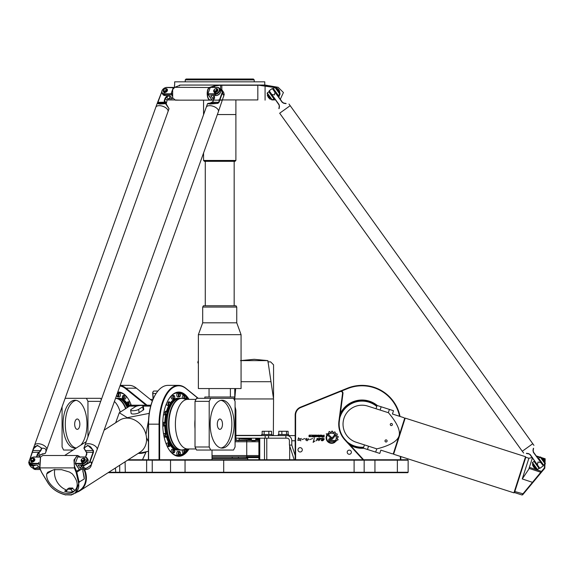 <?xml version="1.0" encoding="UTF-8"?>
<svg xmlns="http://www.w3.org/2000/svg" width="574" height="574" viewBox="0 0 574 574"><rect width="100%" height="100%" fill="white"/><g stroke="black" fill="none" stroke-linecap="round" stroke-linejoin="round"><path stroke-width="0.86" d="M146.083 451.86L142.467 459.745M153.186 391.64A1.722 0.861 90 0 0 153.064 391.784A1.722 0.861 90 0 0 152.706 393.412L153.079 399.138M330.143 440.466L334.843 440.466L335.905 441.442L330.15 441.463A1.5 1.5 0 0 1 328.644 439.964A1.5 1.5 0 0 1 330.143 438.464L331.212 438.464A0.926 0.926 0 0 0 331.923 438.134L334.455 435.07A3.544 3.544 0 0 1 335.058 435.903L332.583 438.866A1.65 1.65 0 0 1 331.313 439.462L330.143 439.462A0.502 0.502 0 0 0 329.641 439.964A0.502 0.502 0 0 0 330.143 440.466M330.717 438.041L326.219 433.872L327.689 433.872L331.392 437.309A0.495 0.495 0 0 1 331.42 438.012A0.495 0.495 0 0 1 330.717 438.041M315.076 440.932L313.117 442.36L314.358 438.156L313.117 442.36M312.665 438.536L309.637 439.648M307.334 440.703C306.43 440.71 305.863 440.251 305.648 439.325C306.595 438.012 306.76 438.098 306.143 439.576C307.872 439.045 310.125 437.819 307.334 440.703M322.48 436.692L323.693 436.692L323.693 436.104L322.495 436.104L322.48 436.692M324.123 437.058L322.337 437.058A0.481 0.481 0 0 1 321.856 436.577L321.856 436.247A0.438 0.438 0 0 1 322.294 435.81L322.028 435.128L322.846 435.788L323.693 435.788L323.693 435.128L324.123 435.128L324.123 437.058M320.328 436.312L321.218 435.731L320.328 435.479L320.328 436.312M321.11 435.128A0.509 0.509 0 0 1 321.619 435.637L321.619 436.154A0.509 0.509 0 0 1 321.11 436.663L320.163 436.663A0.509 0.509 0 0 1 319.653 436.154L319.653 435.637A0.509 0.509 0 0 1 320.163 435.128L321.11 435.128M310.742 435.128L309.343 435.573L310.455 435.774L310.462 436.663L308.956 436.663L310.34 436.262L308.927 435.745L309.235 435.128L310.742 435.128M314.294 437.094L313.813 436.312L314.294 436.312L314.294 435.128L314.724 435.128L314.724 437.094L314.294 437.094M313.174 437.094L313.619 436.764L313.174 437.094M313.619 435.128L313.619 436.663L313.174 436.663L313.174 435.128L313.619 435.128M312.356 435.128A0.502 0.502 0 0 1 312.859 435.63L312.859 436.147A0.517 0.517 0 0 1 312.349 436.663L311.029 436.663L312.443 436.075L312.22 435.494L311.029 435.128L312.356 435.128M315.714 436.312L316.604 435.731L315.714 435.479L315.714 436.312M316.504 436.663L315.549 436.663A0.509 0.509 0 0 1 315.04 436.154L315.04 435.637A0.509 0.509 0 0 1 315.549 435.128L316.504 435.128A0.509 0.509 0 0 1 317.006 435.637L317.006 436.154A0.509 0.509 0 0 1 316.504 436.663M317.974 436.297L318.922 436.297L318.922 435.731L318.003 435.479L317.974 436.297M319.338 437.166L317.853 436.663A0.509 0.509 0 0 1 317.343 436.147L317.343 435.637A0.509 0.509 0 0 1 317.853 435.128L318.821 435.128A0.524 0.524 0 0 1 319.338 435.652L319.338 437.166M301.271 438.421L299.484 440.15M298.487 437.783C299.197 438.945 300.13 439.196 301.278 438.55C299.721 439.11 299.563 439.878 300.812 440.854C299.944 440.129 298.975 439.993 297.892 440.437L298.487 437.783M321.218 440.401C323.413 440.007 323.93 439.497 322.76 438.866C320.866 441.047 322.028 439.153 320.916 438.407C322.057 438.106 323.184 438.271 324.274 438.909C323.384 440.696 322.366 441.198 321.218 440.401M304.844 438.536L301.816 439.648M316.317 440.81L317.221 438.651M318.226 438.766L320.4 438.299M318.943 440.495L318.699 440.674C317.946 440.143 321.332 437.761 318.326 439.146C316.468 440.854 316.052 440.925 317.085 439.361C316.748 437.417 317.551 439.189 319.151 438.364C320.866 438.493 320.715 439.261 318.699 440.674M326.728 435.271L327.123 435.644A5.008 5.008 0 0 0 334.154 442.138L335.072 442.138A5.532 5.532 0 0 1 326.728 435.271M335.051 433.392A5.575 5.575 0 0 1 335.754 434.044L336.859 433.722A6.63 6.63 0 0 1 337.34 434.418L336.622 435.3A5.575 5.575 0 0 1 336.974 436.19L338.115 436.391A6.63 6.63 0 0 1 338.244 437.187L337.218 437.682A5.575 5.575 0 0 1 337.153 438.665L338.086 439.361A6.63 6.63 0 0 1 337.871 440.086L336.73 440.093A5.575 5.575 0 0 1 336.278 440.904L335.56 440.244A4.614 4.614 0 0 0 328.916 434.08L328.206 433.406A5.575 5.575 0 0 1 328.952 432.918L328.895 431.77A6.63 6.63 0 0 1 329.648 431.483L330.373 432.373A5.575 5.575 0 0 1 331.313 432.236L331.758 431.174A6.63 6.63 0 0 1 332.611 431.246L332.827 432.358A5.575 5.575 0 0 1 333.759 432.645L334.585 431.863A6.63 6.63 0 0 1 335.316 432.294L335.051 433.392M295.61 459.745L295.61 415.131A8.194 8.194 0 0 1 300.733 407.533L340.188 391.59A1.722 1.722 0 0 1 342.549 393.412L338.918 421.151A23.283 23.283 0 0 0 344.838 439.906L363.026 459.745M212.021 455.562L258.896 455.562M278.275 435.601L278.275 434.518L288.629 434.518L288.629 435.601L235.892 435.601M291.786 445.087L289.418 445.087L289.418 440.775A2.59 2.368 -90 0 0 287.05 438.184L285.874 438.184L285.874 435.601L287.05 435.601A5.173 4.728 90 0 1 291.786 440.775L291.786 445.087L295.172 455.469M295.172 435.601L287.05 435.601M285.874 438.184L268.575 438.184L268.575 435.601M265.166 435.601L265.166 438.184L268.575 438.184M265.166 438.184L235.892 438.184M212.021 458.454L247.746 458.454L247.315 458.023L212.021 458.023M252.008 440.775L255.315 440.775L252.008 440.775M246.289 457.069L246.827 457.607L258.896 457.607M239.502 456.811L258.896 457.069M246.777 456.639L258.896 456.639M251.434 440.043L239.502 440.043L239.502 440.473L251.455 440.473M255.724 440.473L258.896 440.473M258.896 440.043L255.746 440.043M289.418 445.087L294.211 459.745M264.14 434.518L264.14 431.289L262.146 431.289L262.146 434.518M271.567 434.518L271.567 431.289L264.14 431.289M268.847 434.518L268.847 431.289M286.512 434.518L286.512 431.289L278.799 431.289L278.799 434.518M281.863 434.518L281.863 431.289M288.105 434.518L288.105 431.289L286.512 431.289M272.033 435.601L272.033 434.518L261.679 434.518L261.679 435.601M258.896 438.184L258.896 459.745M259.771 459.745L259.771 438.184M264.506 438.184L264.506 459.745M266.781 459.745L266.781 438.184M289.662 445.84L289.662 459.745M238.418 456.811L238.418 458.023M407.712 459.745L408.143 460.176L407.712 459.745L128.275 459.745M300.137 447.67A2.152 2.152 0 0 1 302.003 450.906A2.152 2.152 0 0 1 298.265 450.906A2.152 2.152 0 0 1 300.137 447.67M349.286 450.131A2.066 2.066 0 0 1 351.08 453.238A2.066 2.066 0 0 1 347.492 453.238A2.066 2.066 0 0 1 349.286 450.131M145.315 452.204A2.066 1.033 90 0 0 145.452 453.23M120.368 395.07A1.83 0.918 90 0 1 119.449 396.899L117.957 396.899A1.83 0.918 -90 0 0 118.875 395.07A1.83 0.918 -90 0 0 117.957 393.233L119.449 393.233A1.83 0.918 90 0 1 120.368 395.07M125.864 397.983A1.83 0.918 90 0 1 125.017 399.117L123.525 399.117A1.83 0.918 -90 0 0 124.371 397.983A1.83 0.918 -90 0 0 123.525 395.45L125.017 395.45A1.83 0.918 90 0 1 125.864 397.983M127.471 404.993A1.83 0.918 -90 0 0 128.059 405.423L129.738 405.423A1.83 0.918 90 0 0 130.657 403.579A1.83 0.918 90 0 1 130.391 404.892A1.83 0.918 90 0 1 129.738 405.423L128.246 405.423A1.83 0.918 -90 0 0 128.892 404.892A1.83 0.918 -90 0 0 129.093 402.891A1.83 0.918 -90 0 0 128.246 401.764L129.738 401.764A1.83 0.918 90 0 1 129.839 401.771A1.83 0.918 90 0 0 129.738 401.764L128.059 401.764A1.83 0.918 -90 0 0 127.471 402.195M171.289 450.36A1.83 0.918 -90 0 1 172.135 449.227L173.628 449.227A1.83 0.918 90 0 0 172.781 450.36A1.83 0.918 90 0 0 173.628 452.893L172.135 452.893A1.83 0.918 -90 0 1 171.289 450.36M169.682 443.35A1.83 0.918 90 0 0 169.093 442.92L167.414 442.92A1.83 0.918 -90 0 0 166.496 444.764A1.83 0.918 -90 0 1 166.761 443.458A1.83 0.918 -90 0 1 167.414 442.92L168.907 442.92A1.83 0.918 90 0 0 168.261 443.458A1.83 0.918 90 0 0 168.06 445.453A1.83 0.918 90 0 0 168.907 446.586L167.414 446.586A1.83 0.918 -90 0 1 167.314 446.572A1.83 0.918 -90 0 0 167.414 446.586L169.093 446.586A1.83 0.918 90 0 0 169.682 446.156M166.532 433.908A1.83 0.918 90 0 0 165.936 433.478L164.257 433.478A1.83 0.918 -90 0 0 163.554 434.138A1.83 0.918 -90 0 1 163.906 433.621A1.83 0.918 -90 0 1 164.257 433.478L165.75 433.478A1.83 0.918 90 0 0 165.398 433.621A1.83 0.918 90 0 0 164.853 435.666A1.83 0.918 90 0 0 165.75 437.144L164.257 437.144A1.83 0.918 -90 0 1 164.121 437.123A1.83 0.918 -90 0 0 164.257 437.144L165.936 437.144A1.83 0.918 90 0 0 166.288 437.001A1.83 0.918 90 0 0 166.532 436.714M165.42 422.773A1.83 0.918 90 0 0 164.831 422.342L163.152 422.342A1.83 0.918 -90 0 0 162.786 422.493A1.83 0.918 -90 0 1 163.152 422.342L164.645 422.342A1.83 0.918 90 0 0 163.726 424.172A1.83 0.918 90 0 0 164.645 426.008L163.152 426.008A1.83 0.918 -90 0 1 162.786 425.851A1.83 0.918 -90 0 0 163.152 426.008L164.831 426.008A1.83 0.918 90 0 0 165.42 425.571M166.532 411.637A1.83 0.918 90 0 0 165.936 411.206C167.228 412.62 167.228 413.84 165.936 414.866L164.257 414.866A1.83 0.918 -90 0 1 163.554 414.206A1.83 0.918 -90 0 0 163.906 414.729A1.83 0.918 -90 0 0 164.257 414.866L165.75 414.866A1.83 0.918 90 0 1 164.838 413.036A1.83 0.918 90 0 1 165.75 411.206L165.936 411.206A1.83 0.918 90 0 0 165.039 412.677A1.83 0.918 90 0 0 165.585 414.729A1.83 0.918 90 0 0 165.936 414.866A1.83 0.918 90 0 0 166.532 414.435M169.682 402.195A1.83 0.918 90 0 0 169.093 401.764C170.385 403.178 170.385 404.405 169.093 405.423L167.414 405.423A1.83 0.918 -90 0 1 166.496 403.579A1.83 0.918 -90 0 0 166.761 404.892A1.83 0.918 -90 0 0 167.414 405.423L168.907 405.423A1.83 0.918 90 0 1 167.988 403.594A1.83 0.918 90 0 1 168.907 401.764L169.093 401.764A1.83 0.918 90 0 0 168.247 402.891A1.83 0.918 90 0 0 168.447 404.892A1.83 0.918 90 0 0 169.093 405.423A1.83 0.918 90 0 0 169.682 404.993M174.403 395.888A1.83 0.918 90 0 0 173.814 395.45C175.106 396.871 175.106 398.091 173.814 399.117L172.135 399.117A1.83 0.918 -90 0 1 171.217 397.287A1.83 0.918 -90 0 1 172.135 395.45L173.628 395.45A1.83 0.918 90 0 0 172.709 397.287A1.83 0.918 90 0 0 173.628 399.117L172.135 399.117A1.83 0.918 -90 0 1 171.289 397.983A1.83 0.918 -90 0 1 172.135 395.45L173.814 395.45A1.83 0.918 90 0 0 172.968 397.983A1.83 0.918 90 0 0 173.814 399.117A1.83 0.918 90 0 0 174.403 398.686M179.971 393.671A1.83 0.918 90 0 0 179.382 393.233C180.674 394.654 180.674 395.873 179.382 396.899L177.703 396.899A1.83 0.918 -90 0 1 176.785 395.07A1.83 0.918 -90 0 1 177.703 393.233L179.196 393.233A1.83 0.918 90 0 0 178.277 395.07A1.83 0.918 90 0 0 179.196 396.899L177.703 396.899A1.83 0.918 -90 0 1 176.785 395.07A1.83 0.918 -90 0 1 177.703 393.233L179.382 393.233A1.83 0.918 90 0 0 178.464 395.07A1.83 0.918 90 0 0 179.382 396.899A1.83 0.918 90 0 0 179.971 396.469M185.546 395.888A1.83 0.918 90 0 0 184.95 395.45L183.271 395.45A1.83 0.918 -90 0 0 182.424 396.584A1.83 0.918 -90 0 0 182.539 398.378A1.83 0.918 -90 0 1 182.453 396.462A1.83 0.918 -90 0 1 183.271 395.45L184.763 395.45A1.83 0.918 90 0 0 183.888 396.763A1.83 0.918 90 0 0 184.268 398.822M182.424 451.767A1.83 0.918 -90 0 1 182.539 449.966A1.83 0.918 -90 0 0 182.453 451.881A1.83 0.918 -90 0 0 183.271 452.893A1.83 0.918 -90 0 1 182.424 451.767M176.785 453.281A1.83 0.918 -90 0 1 177.703 451.444L179.196 451.444A1.83 0.918 90 0 0 178.277 453.281A1.83 0.918 90 0 0 179.196 455.11L177.703 455.11A1.83 0.918 -90 0 1 176.785 453.281M400.379 456.409L400.379 459.745M341.401 391.109L347.636 388.591A38.372 38.372 0 0 1 399.569 416.301M295.61 415.131L295.172 415.131L295.172 459.745M377.391 405.56A24.144 24.144 0 0 0 340.36 413.481M350.427 445.359A24.144 24.144 0 0 0 363.694 448.258M153.215 398.822L152.863 393.47A2.152 1.076 -90 0 1 153.308 391.432A2.152 1.076 -90 0 1 153.932 391.038L157.9 391.038M142.546 459.745L146.176 451.838M363.607 459.745L345.161 439.612A22.852 22.852 0 0 1 339.349 421.208L342.972 393.47A2.152 2.152 0 0 0 340.03 391.195L300.568 407.138A8.624 8.624 0 0 0 295.172 415.131M198.231 398.306L185.718 388.189A38.802 19.401 90 0 0 178.449 385.369A38.802 19.401 90 0 0 159.048 424.172L159.048 459.745M159.637 459.745L159.637 424.172A38.372 19.186 -90 0 1 186.005 388.591L198.03 398.306M212.021 450.045L212.021 459.745M189.033 399.382A32.122 16.058 90 0 0 169.552 397.947A32.122 16.058 90 0 0 162.765 424.172A32.122 16.058 90 0 0 169.552 450.403A32.122 16.058 90 0 0 189.033 448.968M148.594 459.745L148.594 424.172A38.802 19.401 -90 0 1 156.788 392.487A38.802 19.401 -90 0 1 167.995 385.369L178.449 385.369M156.666 392.666A38.372 19.186 90 0 0 156.544 392.838A38.372 19.186 90 0 0 148.436 424.172L148.436 459.745M147.03 405.201L125.971 388.189A38.802 19.401 -90 0 0 120.145 385.477M119.98 385.943A38.372 19.186 90 0 1 125.519 388.591L146.076 405.201M131.346 405.344A32.122 16.058 -90 0 0 127.6 397.947A32.122 16.058 -90 0 0 117.778 392.071M120.188 385.369L129.157 385.369A38.802 19.401 90 0 1 136.425 388.189L152.318 401.025M176.584 455.641A31.692 15.842 90 0 0 177.323 455.433M177.323 392.91A31.692 15.842 90 0 0 176.584 392.702M169.423 398.126A31.692 15.842 -90 0 1 178.449 392.48A31.692 15.842 -90 0 1 185.201 395.5M185.675 395.974A31.692 15.842 -90 0 1 188.322 399.382M188.322 448.968A31.692 15.842 -90 0 1 185.675 452.377M185.201 452.843A31.692 15.842 -90 0 1 178.449 455.864A31.692 15.842 -90 0 1 169.423 450.224M120.569 392.702A31.692 15.842 -90 0 0 119.83 392.91M117.605 392.559A31.692 15.842 90 0 1 118.703 392.48A31.692 15.842 90 0 1 127.729 398.126M400.035 416.451A38.802 38.802 0 0 0 347.478 388.189L340.174 391.138M400.81 459.745L400.81 456.545M363.471 447.842A23.713 23.713 0 0 1 349.437 444.283M340.167 414.93A23.713 23.713 0 0 1 376.967 405.775M127.6 460.176L364.16 460.176L363.729 459.745L364.16 460.176L408.143 460.176L408.143 472.251L364.16 472.251L364.16 460.176L364.16 472.251L108.787 472.251M84.586 469.518A18.971 15.642 57.3 0 1 79.958 490.748L108.113 472.682L363.729 472.682L364.16 472.251M363.729 472.682L407.712 472.682L408.143 472.251L408.143 460.176M407.712 472.682L408.143 472.251M246.777 441.765L246.777 440.516L235.075 440.516M212.021 456.811L246.777 456.811L246.777 455.562M235.075 439.218L235.892 439.218L235.892 416.415L235.075 416.415M235.075 441.765L258.896 441.765M77.253 418.998A5.173 2.59 90 0 1 79.843 424.172A5.173 2.59 90 0 1 77.253 429.345A5.173 2.59 90 0 1 74.67 424.172A5.173 2.59 90 0 1 77.253 418.998M122.75 398.686A1.83 0.918 -90 0 0 123.338 399.117L122.384 396.62L123.338 395.45L125.017 395.45A1.83 0.918 90 0 1 125.936 397.287A1.83 0.918 90 0 1 125.017 399.117L123.338 399.117A1.83 0.918 -90 0 0 124.257 397.287A1.83 0.918 -90 0 0 123.338 395.45A1.83 0.918 -90 0 0 122.75 395.888M117.29 393.441L119.449 393.233A1.83 0.918 90 0 1 120.368 395.07A1.83 0.918 90 0 1 119.449 396.899L117.77 396.899A1.83 0.918 -90 0 0 118.689 395.07A1.83 0.918 -90 0 0 117.77 393.233A1.83 0.918 -90 0 0 117.24 393.577M101.304 399.683L100.615 398.306L86.423 398.306L87.951 401.355L100.708 401.355M76.134 400.351A23.929 11.968 -90 0 0 65.293 424.172A23.929 11.968 -90 0 0 76.134 448M76.414 447.942A23.929 11.968 90 0 1 75.015 448.1A23.929 11.968 90 0 1 63.047 424.172A23.929 11.968 90 0 1 75.015 400.243A23.929 11.968 90 0 1 86.602 418.209A23.929 11.968 90 0 1 80.79 445.13M115.546 398.306A25.873 12.937 90 0 1 115.675 398.306A25.873 12.937 90 0 1 125.95 408.466M115.675 398.306L117.247 398.306A25.873 12.937 90 0 1 127.206 407.662M122.291 400.351A24.876 12.441 90 0 1 127.83 407.26M117.971 398.342A25.873 12.937 90 0 1 118.703 398.306A25.873 12.937 90 0 1 127.299 404.842M127.363 404.957A25.873 12.937 90 0 1 128.346 406.93M118.703 398.306L119.449 398.306A25.873 12.937 90 0 1 127.055 403.242M128.368 405.423A25.873 12.937 90 0 1 128.92 406.557M117.376 393.19A31.261 15.627 90 0 1 119.449 392.91A31.261 15.627 90 0 1 123.618 394.044M87.951 401.355L87.951 436.9M65.135 398.306L86.423 398.306M73.135 450.045L63.606 450.045L62.078 446.988L62.078 406.815M219.899 418.998A5.173 2.59 -90 0 1 222.482 424.172A5.173 2.59 -90 0 1 219.899 429.345A5.173 2.59 -90 0 1 217.309 424.172A5.173 2.59 -90 0 1 219.899 418.998M174.403 449.664A1.83 0.918 90 0 0 173.814 449.227L174.769 451.724L173.814 452.893L172.135 452.893A1.83 0.918 -90 0 1 171.217 451.064A1.83 0.918 -90 0 1 172.135 449.227L173.814 449.227A1.83 0.918 90 0 0 172.896 451.064A1.83 0.918 90 0 0 173.814 452.893A1.83 0.918 90 0 0 174.403 452.463M179.971 451.874A1.83 0.918 90 0 0 179.382 451.444L180.408 453.281L179.382 455.11L177.703 455.11A1.83 0.918 -90 0 1 176.785 453.281A1.83 0.918 -90 0 1 177.703 451.444L179.382 451.444A1.83 0.918 90 0 0 178.464 453.281A1.83 0.918 90 0 0 179.382 455.11A1.83 0.918 90 0 0 179.971 454.68M195.017 446.988L196.538 450.045L210.73 450.045L209.201 446.988L195.017 446.988L195.017 401.355L196.538 398.306L233.546 398.306L235.075 401.355L235.075 446.988L233.546 450.045L210.73 450.045M221.019 448A23.929 11.968 90 0 0 231.86 424.172A23.929 11.968 90 0 0 221.019 400.351M222.138 400.243A23.929 11.968 -90 0 1 234.106 424.172A23.929 11.968 -90 0 1 222.138 448.1A23.929 11.968 -90 0 1 210.17 424.172A23.929 11.968 -90 0 1 222.138 400.243M182.869 449.894A25.873 12.937 -90 0 1 181.664 450.038A25.873 12.937 -90 0 1 181.477 450.045A25.873 12.937 -90 0 1 168.541 424.172A25.873 12.937 -90 0 1 181.477 398.306A25.873 12.937 -90 0 1 181.664 398.306A25.873 12.937 -90 0 1 182.869 398.456M181.477 450.045L179.906 450.045A25.873 12.937 -90 0 1 166.969 424.172A25.873 12.937 -90 0 1 179.906 398.306L181.477 398.306M174.862 447.993A24.876 12.441 -90 0 1 166.008 424.172A24.876 12.441 -90 0 1 174.862 400.351M179.181 450.002A25.873 12.937 -90 0 1 178.449 450.045A25.873 12.937 -90 0 1 169.854 443.501M169.789 443.386A25.873 12.937 -90 0 1 166.912 435.881M166.417 433.679A25.873 12.937 -90 0 1 165.534 425.528M165.534 422.816A25.873 12.937 -90 0 1 166.417 414.665M166.912 412.469A25.873 12.937 -90 0 1 169.789 404.957M169.854 404.842A25.873 12.937 -90 0 1 178.449 398.306A25.873 12.937 -90 0 1 179.181 398.342M178.449 450.045L177.703 450.045A25.873 12.937 -90 0 1 170.098 445.101M168.792 442.92A25.873 12.937 -90 0 1 166.446 436.914M165.635 433.478A25.873 12.937 -90 0 1 164.803 426.008M164.803 422.342A25.873 12.937 -90 0 1 165.635 414.866M166.446 411.429A25.873 12.937 -90 0 1 168.792 405.423M170.098 403.242A25.873 12.937 -90 0 1 177.703 398.306L178.449 398.306M187.21 448.983A31.261 15.627 -90 0 1 185.962 450.719M183.874 452.893A31.261 15.627 -90 0 1 177.703 455.433A31.261 15.627 -90 0 1 173.535 454.299M173.535 394.044A31.261 15.627 -90 0 1 177.703 392.91A31.261 15.627 -90 0 1 183.874 395.45M185.962 397.631A31.261 15.627 -90 0 1 187.21 399.368M209.201 446.988L209.201 401.355L195.017 401.355M209.201 401.355L210.73 398.306M376.752 406.435A23.068 23.068 0 0 0 339.758 418.087M347.284 441.93A23.068 23.068 0 0 0 363.679 447.182M273.346 435.601L273.561 398.952L267.864 360.623L254.16 359.302L240.456 360.623M251.434 439.175L239.717 438.658L251.434 438.658M255.746 438.658L258.896 438.658M258.896 439.612L255.746 439.612M251.434 439.612L248.772 439.612L249.202 440.043M255.746 439.175L258.896 439.175M267.857 361.871L270.612 361.871L273.561 364.82L273.547 397.732M234.773 397.732L234.759 388.555M241.066 360.623L267.864 360.623M54.817 469.374A16.388 13.511 -122.7 0 0 66.484 490.009A2.59 2.131 -122.7 0 0 67.144 490.146M71.011 489.586L72.798 488.036L71.011 489.586A2.59 2.131 57.3 0 0 74.161 491.193A16.388 13.511 57.3 0 1 64.64 491.193L66.484 490.009M72.338 473.88C78.365 481.399 78.789 487.355 73.608 491.746C64.962 498.167 45.109 484.965 46.738 473.88L47.692 472.266L53.956 469.668L61.619 469.668L69.49 472.065L72.338 473.88M131.152 409.413L135.256 406.779A4.312 1.141 170.9 0 1 139.963 405.509A4.312 1.141 170.9 0 1 143.249 406.091A4.312 1.141 170.9 0 1 142.725 406.779L138.621 409.413A4.312 1.141 170.9 0 1 133.914 410.683A4.312 1.141 170.9 0 1 130.628 410.094A4.312 1.141 170.9 0 1 131.152 409.413M150.689 406.112L143.256 406.112L143.78 409.377A4.312 1.141 170.9 0 1 143.256 410.058L139.152 412.699A4.312 1.141 170.9 0 1 134.445 413.962A4.312 1.141 170.9 0 1 131.159 413.38L130.628 410.094M138.643 453.367A4.312 1.141 -9.1 0 0 145.473 452.111L145.739 451.939M145.968 434.489L148.523 420.426M148.436 441.75L146.492 437.646M149.211 413.373L127.263 417.693L119.284 412.742L129.624 406.112A18.971 9.485 -90 0 1 132.522 405.201L150.94 405.201M138.09 453.446L148.436 451.279M119.284 412.742L115.675 422.744M104.109 430.163L119.636 420.204A18.971 15.642 57.3 0 1 143.048 427.723A18.971 15.642 57.3 0 1 140.128 452.14L79.958 490.748A18.971 15.642 57.3 0 1 76.93 492.176L75.352 493.195L79.162 482.225L76.801 472.18L76.148 472.431L78.459 482.483C79.599 487.886 77.827 491.696 73.135 493.92L70.968 494.781L65.508 494.781L62.623 493.913C56.073 491.696 51.129 487.886 47.778 482.483L41.723 472.431L39.879 468.212L40.596 456.897L42.82 455.491L77.512 455.491L73.981 459.939L74.484 468.212L76.148 472.431M83.926 469.518A18.54 15.29 57.3 0 1 79.521 490.519L71.384 494.982L65.508 494.781M38.817 462.357L38.444 463.383L31.728 463.383A3.882 2.734 145.1 0 1 29.346 461.632A3.882 2.734 145.1 0 1 30.867 458.325A3.882 2.734 145.1 0 1 31.757 457.708A3.882 2.734 145.1 0 1 33.988 457.083L40.467 457.083L39.635 467.896L41.285 471.577M41.493 472.18L47.534 482.217L41.723 472.431M47.527 482.225L47.534 482.217C50.935 487.807 56.015 491.753 62.767 494.071C56.015 491.76 50.935 487.807 47.527 482.225L47.778 482.483M62.767 494.078L65.795 494.982L62.623 493.913M79.808 456.983L77.512 455.491M70.968 494.781L71.37 494.982M78.459 482.483L84.27 478.946A18.54 15.29 -122.7 0 0 82.835 471.57M80.948 469.518L76.801 472.18L76.514 471.247L75.876 471.577M79.284 469.475L76.514 471.247L75.108 467.896C72.259 461.79 76.866 452.047 80.08 457.363M82.721 469.518L84.27 478.946M72.855 488.402A2.59 2.131 -122.7 0 0 75.431 490.146M70.954 489.22L67.215 489.22L67.28 489.586A2.59 2.131 57.3 0 1 66.419 491.05A2.59 2.131 57.3 0 1 64.64 491.193M72.798 488.036L69.067 488.036L67.215 489.22M69.504 488.955L71.054 488.46L69.504 488.955M42.813 455.491L40.553 456.961L34.289 456.983A4.312 3.035 -34.9 0 0 31.807 457.672A4.312 3.035 -34.9 0 0 31.785 457.693M41.041 471.247L40.316 469.518L35.631 469.518A4.312 3.035 145.1 0 1 33.349 468.477L30.874 466.849L29.31 464.596L32.74 466.167L36.019 465.119M390.32 424.2A1.062 1.062 0 0 1 392.114 423.813A1.062 1.062 0 0 1 391.554 425.564A1.062 1.062 0 0 1 390.32 424.2M385.046 440.624A1.062 1.062 0 0 1 386.847 440.236A1.062 1.062 0 0 1 386.28 441.98A1.062 1.062 0 0 1 385.046 440.624M536.511 456.316L544.834 459.107L544.417 467.896L521.996 494.982L514.483 492.571L513.938 492.851L393.606 454.235L393.326 453.697L398.995 436.039C397.287 441.284 389.918 445.56 376.888 448.875C397.976 455.641 397.976 455.641 376.888 448.875L356.21 442.238A18.971 18.971 0 0 1 343.941 418.374A18.971 18.971 0 0 1 367.805 406.112L388.483 412.742C409.571 419.508 409.571 419.508 388.483 412.742C397.158 423.016 400.659 430.787 398.995 436.039L404.656 418.389L403.909 417.693L392.437 414.012L393.491 410.726L377.068 405.459L376.013 408.745M364.425 444.872L363.371 448.158L379.794 453.424L380.842 450.145L392.315 453.826L393.326 453.697M513.938 492.851L525.533 456.717L405.201 418.109L393.606 454.235M514.483 492.571L525.813 457.263L525.533 456.717M532.392 457.93L528.769 469.223L522.254 478.946L532.923 482.483L544.798 468.212L545.185 458.784L536.238 455.935M529.379 467.322L542 471.577M529.034 468.384L541.296 472.431M521.996 494.982L522.692 494.781L532.923 482.483M538.326 458.841L542.918 465.098L538.39 458.791L538.85 458.461M534.817 461.353L539.273 467.71L534.753 461.403L534.294 461.733M532.464 462.515L537.494 469.518L536.891 469.417L532.371 463.118L532.464 462.515L534.566 461.001M540.17 456.983L540.773 457.083L545.3 463.383L545.2 463.986L540.17 456.983L538.599 458.117L543.628 465.119L545.2 463.986M537.494 469.518L539.072 468.384L534.042 461.381M543.628 465.119L543.097 465.5M539.596 468.011L539.072 468.384M541.748 458.439L542.1 458.188L544.547 461.589L545.085 462.35L544.719 462.579M542.38 458.583L542.731 458.332L544.733 461.116L544.396 461.381M544.74 461.13L544.841 460.527L543.334 458.425L542.731 458.332M533.576 467.021L535.434 468.872L532.421 464.667L533.576 467.021M538.075 458.49L538.599 458.117M83.424 465.091A3.882 2.734 -34.9 0 0 87.772 462.07A3.882 2.734 145.1 0 1 83.424 465.091M77.677 457.083L75.216 463.634L82.182 463.986A4.312 3.035 -34.9 0 0 86.401 461.833A4.312 3.035 -34.9 0 0 86.983 458.023A4.312 3.035 -34.9 0 0 84.701 456.983L77.978 456.983L84.4 457.083A3.882 2.734 145.1 0 1 86.624 460.233A3.882 2.734 145.1 0 1 82.132 463.383L75.416 463.383L79.069 469.166L75.216 463.634L77.677 457.083M91.237 464.926A4.312 3.035 145.1 0 1 89.508 468.133A4.312 3.035 145.1 0 1 88.518 468.822A4.312 3.035 145.1 0 1 86.035 469.518L79.32 469.518M88.547 468.807A3.882 2.734 -34.9 0 0 88.568 468.793A3.882 2.734 -34.9 0 0 89.458 468.176A3.882 2.734 -34.9 0 0 89.487 468.154L89.508 468.133M81.25 466.009L80.396 468.384L78.121 465.119L82.972 465.119A4.312 3.035 -34.9 0 0 87.191 462.967A4.312 3.035 -34.9 0 0 87.765 459.15L86.983 458.023M82.785 461.632A1.722 1.213 145.1 0 1 82.548 461.618L82.175 462.034M81.601 460.836A1.722 1.213 -34.9 0 0 81.673 460.965A1.722 1.213 -34.9 0 0 82.369 461.367L82.204 462.579L81.838 462.343M81.773 461.805A2.21 1.557 145.1 0 1 81.451 461.496A2.21 1.557 145.1 0 1 81.372 461.367M84.981 458.848A2.21 1.557 145.1 0 1 85.081 458.97A2.21 1.557 145.1 0 1 83.531 461.84L82.649 462.579L82.821 461.367A1.722 1.213 -34.9 0 0 84.349 460.42A1.722 1.213 -34.9 0 0 84.507 458.999A1.722 1.213 -34.9 0 0 84.407 458.877M38.795 463.548L38.845 464.488M38.802 463.778L31.778 463.986L31.728 463.383M30.817 458.368L30.867 458.325A4.312 3.035 -34.9 0 0 30.817 458.368A4.312 3.035 -34.9 0 0 29.496 462.953A4.312 3.035 -34.9 0 0 31.778 463.986L32.56 465.119L37.418 465.119L39.692 468.384L34.842 468.384A4.312 3.035 145.1 0 1 34.605 468.377M32.374 461.632A1.722 1.213 145.1 0 1 32.137 461.618L31.764 462.034M32.481 461.79L32.948 461.589A2.21 1.557 -34.9 0 0 34.497 458.719A2.21 1.557 -34.9 0 0 31.792 458.705A2.21 1.557 -34.9 0 0 30.867 461.245A2.21 1.557 -34.9 0 0 31.261 461.589L31.283 462.257L31.907 462.249L31.427 462.343M31.362 461.805A2.21 1.557 145.1 0 1 31.046 461.496A2.21 1.557 145.1 0 1 30.967 461.367M34.576 458.848A2.21 1.557 145.1 0 1 34.67 458.97A2.21 1.557 145.1 0 1 33.127 461.84L32.065 462.328M33.995 458.877A1.722 1.213 -34.9 0 1 34.096 458.999A1.722 1.213 -34.9 0 1 33.938 460.42A1.722 1.213 -34.9 0 1 32.409 461.367L32.331 461.575M31.735 461.998L31.886 461.575M31.19 460.836A1.722 1.213 -34.9 0 0 31.269 460.965A1.722 1.213 -34.9 0 0 31.957 461.367M31.649 458.863A1.722 1.213 -34.9 0 0 31.62 458.884A1.722 1.213 -34.9 0 0 31.089 460.714A1.722 1.213 -34.9 0 0 31.785 461.116A1.722 1.213 -34.9 0 0 34.002 459.731A1.722 1.213 -34.9 0 0 33.923 458.748A1.722 1.213 -34.9 0 0 32.015 458.604A1.722 1.213 -34.9 0 0 31.986 458.626M82.147 461.998L81.695 462.257L81.666 461.589A2.21 1.557 145.1 0 1 81.278 461.245A2.21 1.557 145.1 0 1 82.204 458.705A2.21 1.557 145.1 0 1 84.902 458.719A2.21 1.557 145.1 0 1 83.359 461.589L82.477 462.328M83.861 459.48A1.292 0.911 145.1 0 1 82.025 460.477A1.292 0.911 145.1 0 1 82.075 458.841A1.292 0.911 145.1 0 1 82.376 458.633A1.292 0.911 145.1 0 1 83.582 458.54A1.292 0.911 145.1 0 1 83.861 459.48M82.075 458.841L82.032 458.884A1.722 1.213 -34.9 0 0 82.032 458.884A1.722 1.213 -34.9 0 0 81.501 460.714A1.722 1.213 -34.9 0 0 82.197 461.116A1.722 1.213 -34.9 0 0 84.407 459.731A1.722 1.213 -34.9 0 0 84.328 458.748A1.722 1.213 -34.9 0 0 82.426 458.604A1.722 1.213 -34.9 0 0 82.398 458.626M33.45 459.48A1.292 0.911 145.1 0 1 31.613 460.477A1.292 0.911 145.1 0 1 31.67 458.841A1.292 0.911 145.1 0 1 31.965 458.633A1.292 0.911 145.1 0 1 33.17 458.54A1.292 0.911 145.1 0 1 33.45 459.48M87.542 467.796A4.312 3.035 145.1 0 1 85.253 468.384L84.945 468.384M84.507 468.384L80.396 468.384M29.496 462.953L30.286 464.079A4.312 3.035 -34.9 0 0 32.56 465.119M157.62 105.874A6.465 3.265 19.7 0 1 159.285 105.673A6.465 3.265 -160.3 0 0 155.819 107.259L155.819 107.259A6.465 3.265 19.7 0 1 159.285 105.673A6.465 3.265 19.7 0 1 165.685 107.711A6.465 3.265 19.7 0 1 167.995 111.629L167.995 111.629A6.465 3.265 -160.3 0 0 165.678 107.718A6.465 3.265 -160.3 0 0 159.285 105.673A6.465 3.265 19.7 0 1 167.493 109.419M36.327 443.917A6.465 3.265 19.7 0 1 37.992 443.716A6.465 3.265 19.7 0 1 46.193 447.462M37.984 443.716A6.465 3.265 -160.3 0 0 34.526 445.302L34.526 445.302A6.465 3.265 19.7 0 1 37.992 443.709A6.465 3.265 19.7 0 1 44.385 445.754A6.465 3.265 19.7 0 1 46.702 449.664A6.465 3.265 -160.3 0 0 44.385 445.754A6.465 3.265 -160.3 0 0 37.984 443.716M36.88 456.983L37.862 454.127L40.776 450.726L41.873 448.28C45.332 447.892 46.602 449.313 45.669 452.556L46.702 449.672A6.465 3.265 19.7 0 1 46.702 449.672L169.036 108.737L165.542 103.643L164.688 100.665L165.563 98.211L168.67 95.549L170.198 97.709L168.117 99.094L170.213 97.709M29.102 461.338L28.7 462.472L29.31 464.596M29.977 459.257L32.948 450.604C34.655 445.123 37.489 444.362 41.457 448.323A11.753 10.755 -178 0 1 41.873 448.28L37.403 445.352L33.184 449.04L29.719 459.623M45.669 452.556L45.36 453.288A11.494 3.702 -20.4 0 1 45.052 453.482A11.494 3.702 -20.4 0 0 45.36 453.288L40.732 454.701L45.052 453.482M166.008 95.549A3.882 2.734 145.1 0 1 165.563 95.578A3.882 2.734 145.1 0 1 165.133 95.549M33.4 465.119A3.882 2.734 145.1 0 1 32.955 465.148A3.882 2.734 145.1 0 1 32.524 465.119M36.255 468.004L38.465 466.626L36.219 468.018L34.289 468.391L30.874 466.849M40.711 454.723L42.842 453.697M39.247 452.577L38.953 452.212L37.454 453.934L39.355 456.258L40.209 455.117L39.097 456.983M35.301 465.119L32.711 465.823C30.314 465.715 29.009 464.603 28.808 462.493L28.707 462.45M37.454 453.934L36.471 456.983M40.776 450.726L38.953 452.212L32.338 452.341M41.457 448.323L40.445 450.604L32.797 450.468M28.808 462.493L29.095 461.704M157.556 103.155L161.703 91.998L157.161 103.521L159.873 104.038L165.534 103.643A11.753 1.335 26.8 0 1 165.204 103.449C159.579 104.102 157.061 103.973 157.649 103.076L161.775 91.919M167.917 95.549L166.374 96.576L168.125 99.094L167.063 100.364L166.216 103.937L169.036 108.737M166.374 96.576L165.168 98.032L164.279 100.479L164.315 101.792L164.96 102.222M157.929 102.337L164.544 102.208L165.463 103.234M33.199 449.012L157.161 103.521L157.649 103.076L165.14 103.076L165.204 103.449M165.168 98.032L167.063 100.364L167.343 99.833A4.312 3.035 145.1 0 0 168.239 99.948L167.809 99.331M164.315 101.792L166.216 103.937L166.18 102.803L164.279 100.479M96.604 447.462A6.465 3.265 -160.3 0 0 88.403 443.716A6.465 3.265 19.7 0 1 94.796 445.754A6.465 3.265 19.7 0 1 97.114 449.664A6.465 3.265 -160.3 0 0 94.796 445.754A6.465 3.265 -160.3 0 0 88.396 443.716A6.465 3.265 -160.3 0 0 84.938 445.302L84.938 445.302A6.465 3.265 19.7 0 1 88.396 443.709A6.465 3.265 -160.3 0 0 86.731 443.917M217.898 109.419A6.465 3.265 -160.3 0 0 209.697 105.673A6.465 3.265 19.7 0 1 216.089 107.711A6.465 3.265 19.7 0 1 218.407 111.629L97.114 449.664A6.465 3.265 19.7 0 1 97.114 449.672L95.535 453.639M224.233 94.459L223.135 94.904L222.059 90.082L223.63 92.335L224.233 94.459L218.407 111.629A6.465 3.265 -160.3 0 0 216.089 107.718A6.465 3.265 -160.3 0 0 209.689 105.673A6.465 3.265 -160.3 0 0 206.231 107.259L206.231 107.259A6.465 3.265 19.7 0 1 209.697 105.673A6.465 3.265 -160.3 0 0 208.032 105.874M219.806 88.755L222.655 92.192L219.031 102.337L217.955 103.32L210.278 104.038L207.573 103.643L207.271 104.375L83.904 448.186L86.717 452.986L85.591 457.091L86.904 453.934L86.495 452.577M87.966 461.611A3.882 2.734 145.1 0 1 82.936 465.119M220.38 92.493A3.882 2.734 145.1 0 1 216.032 95.521A3.882 2.734 -34.9 0 0 220.38 92.493M220.574 92.041A3.882 2.734 145.1 0 1 215.544 95.549M222.059 90.082L219.72 88.64M213.234 95.549L214.353 96.977M214.389 97.028L214.454 98.211L212.732 101.813M207.573 103.643A11.753 3.896 -20 0 1 207.881 103.449L210.228 103.076L212.854 101.706L214.597 98.032L214.439 96.576L213.628 95.549M222.375 91.919L218.665 102.208L217.725 103.076C212.825 103.98 209.546 104.102 207.881 103.449M210.228 103.076L217.955 103.32M80.633 465.119L83.144 466.167L89.795 462.472L93.44 452.341L93.39 450.468L87.808 445.352L83.912 448.28A11.753 5.525 -117.2 0 1 84.134 448.323C87.463 444.369 90.427 445.13 93.024 450.604L93.081 452.212L89.408 462.493L83.115 465.823L81.034 465.119M89.408 462.493L91.41 462.027L91.374 464.732L87.047 467.975L84.701 468.391L82.068 467.186L80.625 465.119M95.506 453.668L91.381 464.718M87.09 467.961L91.151 465.04M93.44 452.341L86.638 452.212L85.411 450.726M93.39 450.468L85.526 450.604L84.134 448.323M279.674 113.214L290.186 105.673L279.674 113.214L522.261 451.257L532.772 443.716L522.268 451.257L279.674 113.214M532.772 443.709L289.009 104.038L533.949 445.352M528.604 453.604L530.06 454.723L539.84 468.348L530.247 454.594L528.604 453.604L526.401 453.281M537.508 464.732L537.953 462.027L540.665 462.472L543.334 465.823L533.382 452.341L532.973 450.468L533.375 448.28M274.128 98.089L269.601 91.783M538.821 468.04L539.345 467.659M278.153 95.198L277.701 95.521L273.174 89.221L277.629 95.578M542.846 465.148L543.37 464.768M526.38 453.482L528.661 453.855M539.84 468.348L543.334 465.823M540.945 462.493L533.562 452.212L533.189 450.604L533.562 448.323L532.973 450.468M286.074 103.449L283.793 103.076L282.386 102.208L275.011 91.919L274.494 94.904L271.789 94.459L269.177 90.764L272.277 88.54L282.207 102.337L283.85 103.32L286.053 103.643M279.079 108.644L279.473 106.463L279.072 104.583L271.789 94.459M271.789 94.488L278.885 104.719L279.473 106.463M279.265 106.326L278.885 108.601M269.113 91.094L271.48 94.401M275.011 91.919L272.621 88.59M273.604 98.463L274.056 98.14L269.536 91.833L269.077 92.163M275.262 99.675L271.674 99.847L267.154 93.54L267.247 92.938L269.349 91.431M274.379 98.441L272.277 99.948L267.247 92.938M272.851 88.92L274.953 87.413L275.556 87.506L280.083 93.813L278.828 97.243M274.953 87.413L279.983 94.416L277.881 95.923M273.855 98.814L268.826 91.811M276.532 88.87L276.883 88.618L279.868 92.773L279.516 93.024L279.854 92.758M277.163 89.013L277.515 88.755L279.516 91.546L279.179 91.811M279.524 91.56L279.624 90.957L278.117 88.855L277.515 88.755M268.359 97.451L270.218 99.302L267.204 95.097L268.359 97.451M273.382 88.54L278.404 95.549M213.837 99.948L211.928 99.948L207.824 94.064L210.285 87.506L207.824 94.064L214.791 94.416A4.312 3.035 -34.9 0 0 219.01 92.263A4.312 3.035 -34.9 0 0 219.591 88.446A4.312 3.035 -34.9 0 0 217.309 87.413L210.586 87.413L217.008 87.506A3.882 2.734 145.1 0 1 219.232 90.663A3.882 2.734 145.1 0 1 214.741 93.813L208.025 93.813L211.928 99.948L210.636 99.933C206.762 100.565 206.166 88.202 210.07 87.513L214.776 86.021L219.727 85.282M223.831 95.593A4.312 3.035 145.1 0 1 223.214 97.3M213.858 96.439L213.004 98.814L210.73 95.549L215.58 95.549A4.312 3.035 -34.9 0 0 219.799 93.39A4.312 3.035 -34.9 0 0 220.373 89.58L219.591 88.446M215.393 92.062A1.722 1.213 145.1 0 1 215.157 92.048L214.784 92.464M214.21 91.266A1.722 1.213 -34.9 0 0 214.281 91.395A1.722 1.213 -34.9 0 0 214.977 91.797L214.812 93.01L214.446 92.773M214.382 92.227A2.21 1.557 145.1 0 1 214.059 91.926A2.21 1.557 145.1 0 1 213.98 91.797M217.589 89.279A2.21 1.557 145.1 0 1 217.689 89.4A2.21 1.557 145.1 0 1 216.14 92.27L215.257 93.01L215.429 91.797A1.722 1.213 -34.9 0 0 216.958 90.85A1.722 1.213 -34.9 0 0 217.116 89.422A1.722 1.213 -34.9 0 0 217.015 89.307M171.87 94.445L171.052 93.813L164.336 93.813A3.882 2.734 145.1 0 1 161.954 92.062A3.882 2.734 145.1 0 1 163.475 88.755A3.882 2.734 145.1 0 1 164.365 88.131A3.882 2.734 145.1 0 1 166.596 87.506L173.865 87.757L173.319 87.506L171.052 93.813L172.028 95.736M171.848 93.39L171.102 94.416L164.386 94.416L164.336 93.813M173.621 87.413L166.898 87.413A4.312 3.035 -34.9 0 0 164.415 88.102A4.312 3.035 -34.9 0 0 164.394 88.116M174.482 99.948L168.239 99.948M163.454 88.776A4.312 3.035 -34.9 0 0 163.425 88.791A4.312 3.035 -34.9 0 0 162.105 93.375A4.312 3.035 -34.9 0 0 164.386 94.416L165.168 95.549L170.026 95.549L172.3 98.814L168.541 98.814M164.982 92.062A1.722 1.213 145.1 0 1 164.745 92.048L164.372 92.464M165.09 92.22L165.556 92.019A2.21 1.557 -34.9 0 0 167.106 89.149A2.21 1.557 -34.9 0 0 164.401 89.135A2.21 1.557 -34.9 0 0 163.475 91.675A2.21 1.557 -34.9 0 0 163.87 92.019L163.891 92.679L164.516 92.679L164.035 92.773M163.97 92.227A2.21 1.557 145.1 0 1 163.655 91.926A2.21 1.557 145.1 0 1 163.576 91.797M167.185 89.279A2.21 1.557 145.1 0 1 167.278 89.4A2.21 1.557 145.1 0 1 165.735 92.27L164.673 92.758M166.603 89.307A1.722 1.213 -34.9 0 1 166.704 89.422A1.722 1.213 -34.9 0 1 166.546 90.85A1.722 1.213 -34.9 0 1 165.018 91.797L164.939 92.005M164.343 92.428L164.494 92.005M163.798 91.266A1.722 1.213 -34.9 0 0 163.877 91.395A1.722 1.213 -34.9 0 0 164.566 91.797M164.257 89.293A1.722 1.213 -34.9 0 0 164.229 89.314A1.722 1.213 -34.9 0 0 163.698 91.144A1.722 1.213 -34.9 0 0 164.394 91.546A1.722 1.213 -34.9 0 0 166.611 90.161A1.722 1.213 -34.9 0 0 166.532 89.171A1.722 1.213 -34.9 0 0 164.623 89.035A1.722 1.213 -34.9 0 0 164.595 89.049M214.755 92.428L214.303 92.679L214.274 92.019A2.21 1.557 145.1 0 1 213.887 91.675A2.21 1.557 145.1 0 1 214.812 89.135A2.21 1.557 145.1 0 1 217.51 89.149A2.21 1.557 145.1 0 1 215.968 92.019L215.085 92.758M216.47 89.91A1.292 0.911 145.1 0 1 214.633 90.907A1.292 0.911 145.1 0 1 214.683 89.271A1.292 0.911 145.1 0 1 214.985 89.063A1.292 0.911 145.1 0 1 216.19 88.97A1.292 0.911 145.1 0 1 216.47 89.91M214.662 89.293A1.722 1.213 -34.9 0 0 214.64 89.314A1.722 1.213 -34.9 0 0 214.109 91.144A1.722 1.213 -34.9 0 0 214.805 91.546A1.722 1.213 -34.9 0 0 217.015 90.161A1.722 1.213 -34.9 0 0 216.943 89.171A1.722 1.213 -34.9 0 0 215.035 89.035A1.722 1.213 -34.9 0 0 215.006 89.049M166.058 89.91A1.292 0.911 145.1 0 1 164.221 90.907A1.292 0.911 145.1 0 1 164.279 89.271A1.292 0.911 145.1 0 1 164.573 89.063A1.292 0.911 145.1 0 1 165.778 88.97A1.292 0.911 145.1 0 1 166.058 89.91M214.238 98.814L213.004 98.814M162.105 93.375L162.894 94.509A4.312 3.035 -34.9 0 0 165.168 95.549M174.661 85.052L174.661 81.824L264.779 81.824L264.779 85.052L182.238 85.052M258.759 85.052L265.138 85.067L278.16 87.305L283.434 92.543L280.291 99.28M214.59 100.149L222.195 100.149M213.765 100.149L175.35 100.149L172.674 97.824L172.666 89.544L174.754 87.305L180.415 85.067L219.663 85.067L214.583 85.806L209.876 87.305C205.923 88.009 206.532 100.809 210.45 100.149L179.684 100.149M174.46 99.948L179.49 100.149M272.176 99.933L275.398 99.854M220.61 85.052L220.064 85.052M259.197 85.282L274.494 87.513L259.082 85.067L265.138 85.067M278.957 97.415L279.61 91.036M279.452 90.721L278.519 89.415M277.888 88.819L275.592 87.564M275.247 87.456L278.16 87.305M275.814 87.865L277.493 88.776M279.552 91.41L280.004 93.706M174.754 87.305L210.07 87.513M220.115 85.268L257.826 85.268L257.826 99.933L218.637 99.933M257.647 85.052L258.91 85.268M172.645 89.594L172.652 97.774M265.08 100.149L265.08 86.021L267.326 86.157M269.823 86.552L270.964 86.731M264.779 81.824L174.661 81.824M184.017 85.052L189.198 85.052M190.489 85.052L197.7 85.052M199.487 85.052L218.83 85.052M253.349 79.018L186.091 79.018L185.23 79.879L254.217 79.879L253.349 79.018M203.555 114.735L203.555 100.149L203.619 114.549M217.359 114.549L235.892 114.549L235.892 100.149L235.892 160.469L203.555 160.469L203.555 153.036M204.846 398.306L204.846 397.007L234.594 397.007L234.594 400.401M235.075 431.074L235.892 431.074L235.892 410.51L235.742 409.398L235.075 409.398M203.555 160.469L204.416 161.33L235.024 161.33L235.892 160.469M236.007 307.068L236.753 307.068L236.007 305.77L203.433 305.77L202.687 307.068L236.007 307.068M202.687 307.068L202.687 322.818L236.753 322.818L236.753 307.068M198.374 360.745L197.772 362.259L198.374 363.765M198.374 362.259L197.772 362.259M240.133 334.664L241.066 334.664L241.066 388.555L198.374 388.555L198.374 334.664L240.133 334.664M291.786 440.775L295.172 440.775M239.078 438.184L239.078 440.344L236.538 440.344M255.746 438.184L255.746 440.344L251.434 440.344L251.864 440.775M118.287 395.07A1.399 0.703 90 0 1 117.232 396.282A1.399 0.703 90 0 1 117.232 393.857A1.399 0.703 90 0 1 118.287 395.07M123.797 397.818A1.399 0.703 90 0 1 122.599 398.141A1.399 0.703 90 0 1 123.058 395.895A1.399 0.703 90 0 1 123.797 397.818M128.368 404.584A1.399 0.703 90 0 1 127.198 403.96A1.399 0.703 90 0 1 128.052 402.238A1.399 0.703 90 0 1 128.368 404.584M173.355 450.525A1.399 0.703 -90 0 1 174.553 450.21A1.399 0.703 -90 0 1 174.094 452.448A1.399 0.703 -90 0 1 173.355 450.525M168.785 443.759A1.399 0.703 -90 0 1 169.954 444.391A1.399 0.703 -90 0 1 169.1 446.106A1.399 0.703 -90 0 1 168.785 443.759M165.857 434.016A1.399 0.703 -90 0 1 166.819 435.494A1.399 0.703 -90 0 1 165.699 436.419A1.399 0.703 -90 0 1 165.857 434.016M165.018 422.773A1.399 0.703 -90 0 1 165.621 424.875A1.399 0.703 -90 0 1 164.408 424.875A1.399 0.703 -90 0 1 165.018 422.773M166.395 411.737A1.399 0.703 -90 0 1 166.553 414.148A1.399 0.703 -90 0 1 165.427 413.215A1.399 0.703 -90 0 1 166.395 411.737M169.775 402.604A1.399 0.703 -90 0 1 169.459 404.95A1.399 0.703 -90 0 1 168.605 403.228A1.399 0.703 -90 0 1 169.775 402.604M174.647 396.749A1.399 0.703 -90 0 1 173.908 398.672A1.399 0.703 -90 0 1 173.441 396.433A1.399 0.703 -90 0 1 174.647 396.749M180.272 395.07A1.399 0.703 -90 0 1 179.217 396.282A1.399 0.703 -90 0 1 179.217 393.857A1.399 0.703 -90 0 1 180.272 395.07M185.782 397.818A1.399 0.703 -90 0 1 184.584 398.141A1.399 0.703 -90 0 1 185.043 395.895A1.399 0.703 -90 0 1 185.782 397.818M184.491 451.602A1.399 0.703 -90 0 1 185.23 449.672A1.399 0.703 -90 0 1 185.696 451.917A1.399 0.703 -90 0 1 184.491 451.602M184.268 449.528A1.83 0.918 90 0 0 183.917 451.767A1.83 0.918 90 0 0 184.763 452.893L184.95 452.893A1.83 0.918 90 0 0 185.546 452.463M178.866 453.281A1.399 0.703 -90 0 1 179.92 452.061A1.399 0.703 -90 0 1 179.92 454.493A1.399 0.703 -90 0 1 178.866 453.281M152.706 393.412L156.106 393.47M340.188 391.59L340.03 391.195M300.568 407.138L300.733 407.533M342.549 393.412L342.972 393.47M338.918 421.151L339.349 421.208M159.637 424.172L148.436 424.172M186.005 388.591L185.718 388.189M125.519 388.591L125.971 388.189L136.425 388.189M347.636 388.591L347.478 388.189M152.239 472.682L152.239 459.745M170.535 472.682L170.535 459.745M184.67 472.682L185.043 472.251L185.043 460.176L184.67 459.745M223.329 472.682L223.702 472.251L223.702 460.176L223.329 459.745M354.108 472.682L354.108 459.745M374.944 472.682L374.944 459.745M397.366 472.682L397.366 459.745M125.311 472.682L125.096 461.783M115.417 467.997L115.79 472.682M246.734 441.765L246.734 455.562M127.299 402.453A1.614 0.811 90 0 1 128.655 403.178A1.614 0.811 90 0 1 127.665 405.158A1.614 0.811 90 0 1 127.299 402.453M128.059 405.423A1.83 0.918 -90 0 0 128.978 403.594A1.83 0.918 -90 0 0 128.059 401.764L127.299 402.352L128.059 405.423M122.406 396.663A1.614 0.811 90 0 1 123.797 396.297A1.614 0.811 90 0 1 123.259 398.887A1.614 0.811 90 0 1 122.406 396.663M117.225 393.621A1.614 0.811 90 0 1 118.352 394.582A1.614 0.811 90 0 1 117.706 396.67A1.614 0.811 90 0 1 116.773 395.07A1.614 0.811 90 0 1 116.78 394.847M117.182 396.469A1.83 0.918 -90 0 0 117.77 396.899L116.752 394.948M114.391 401.506A24.79 12.398 90 0 1 120.21 412.146M115.517 398.378A25.794 12.901 90 0 1 125.598 408.688M184.39 396.663A1.614 0.811 -90 0 1 185.782 396.297A1.614 0.811 -90 0 1 185.244 398.887A1.614 0.811 -90 0 1 184.39 396.663M184.95 399.117C186.241 398.091 186.241 396.871 184.95 395.45A1.83 0.918 90 0 0 184.103 396.584A1.83 0.918 90 0 0 184.519 398.901M185.151 399.074A1.83 0.918 90 0 0 185.546 398.686M178.758 395.07A1.614 0.811 -90 0 1 179.971 393.671A1.614 0.811 -90 0 1 179.971 396.469A1.614 0.811 -90 0 1 178.758 395.07M173.255 397.904A1.614 0.811 -90 0 1 174.109 395.68A1.614 0.811 -90 0 1 174.639 398.27A1.614 0.811 -90 0 1 173.255 397.904M168.706 404.735A1.614 0.811 -90 0 1 169.072 402.03A1.614 0.811 -90 0 1 170.062 404.01A1.614 0.811 -90 0 1 168.706 404.735M165.814 414.528A1.614 0.811 -90 0 1 165.635 411.752A1.614 0.811 -90 0 1 166.926 412.828A1.614 0.811 -90 0 1 165.814 414.528M165.018 425.793A1.614 0.811 -90 0 1 164.315 423.368A1.614 0.811 -90 0 1 165.714 423.368A1.614 0.811 -90 0 1 165.018 425.793M164.831 422.342A1.83 0.918 90 0 0 163.913 424.172A1.83 0.918 90 0 0 164.831 426.008C166.123 424.982 166.123 423.763 164.831 422.342M166.431 436.807A1.614 0.811 -90 0 1 165.326 435.099A1.614 0.811 -90 0 1 166.618 434.03A1.614 0.811 -90 0 1 166.431 436.807M165.936 433.478A1.83 0.918 90 0 0 165.025 435.314A1.83 0.918 90 0 0 165.936 437.144L166.388 436.972C167.178 435.243 167.027 434.08 165.936 433.478M169.854 445.898A1.614 0.811 -90 0 1 168.498 445.173A1.614 0.811 -90 0 1 169.488 443.193A1.614 0.811 -90 0 1 169.854 445.898M169.093 442.92A1.83 0.918 90 0 0 168.175 444.75A1.83 0.918 90 0 0 169.093 446.586L169.854 445.991L169.093 442.92M174.747 451.681A1.614 0.811 -90 0 1 173.362 452.047A1.614 0.811 -90 0 1 173.893 449.456A1.614 0.811 -90 0 1 174.747 451.681M180.38 453.281A1.614 0.811 -90 0 1 179.167 454.68A1.614 0.811 -90 0 1 179.167 451.874A1.614 0.811 -90 0 1 180.38 453.281M185.883 450.446A1.614 0.811 -90 0 1 185.036 452.664A1.614 0.811 -90 0 1 184.498 450.081A1.614 0.811 -90 0 1 185.883 450.446M185.546 449.664A1.83 0.918 90 0 0 185.151 449.27M184.519 449.442A1.83 0.918 90 0 0 184.06 451.501A1.83 0.918 90 0 0 184.95 452.893L185.911 450.396L184.95 449.227M195.017 419.651A24.79 12.398 90 0 0 195.017 428.692M195.999 448.968L187.784 448.968A24.79 12.398 -90 0 1 175.386 424.172A24.79 12.398 -90 0 1 187.784 399.382L195.999 399.382M181.664 450.038L184.111 449.578A25.794 12.901 -90 0 1 168.971 424.172A25.794 12.901 -90 0 1 184.111 398.765L187.784 399.382M273.561 435.386L272.033 435.386M261.679 435.386L235.892 435.386M234.759 400.724L234.759 398.952L273.561 398.952M258.896 438.227L255.746 438.227M251.434 438.227L239.286 438.227L239.717 438.658M241.066 381.703L270.928 381.703M46.738 473.88L52.162 470.4M74.161 491.193L74.914 490.713M143.256 410.058L142.725 406.779M139.152 412.699L138.621 409.413M136.813 406.112L129.624 406.112M39.635 467.896L75.108 467.896M73.135 493.92L73.637 494.078M380.117 410.058L381.172 406.779M388.333 412.699L389.387 409.413M376.738 448.825L375.683 452.111M368.53 446.192L367.475 449.471M544.417 467.896L544.798 468.212M514.821 491.523L523.409 493.913M525.813 457.263L528.891 458.246L522.254 478.946M82.972 465.119L82.132 463.383M35.631 469.518L34.842 468.384M86.035 469.518L85.253 468.384M40.187 455.139L38.436 452.621M34.289 468.391L32.711 465.823M37.274 456.983L36.585 456.38M212.229 102.208L219.031 102.337M84.701 468.391L83.115 465.823M86.868 452.621L86.717 452.986M215.58 95.549L214.741 93.813M214.583 85.806L214.776 87.413M221.829 85.052L221.837 89.802M179.497 85.799L179.684 85.052M235.075 410.51L235.892 410.51M247.746 459.745L247.746 458.454M239.078 440.344L238.648 440.775M255.746 440.344L255.315 440.775M251.434 438.184L251.434 440.344M150.28 399.382L152.978 399.382M147.059 459.745L146.628 460.176L146.628 472.251L147.059 472.682M120.138 472.682L119.708 472.251L119.708 465.241M235.892 439.218L237.184 440.516M232.226 458.023L232.226 456.811M119.449 392.91L121.308 392.91M184.111 449.578L187.784 448.968M181.664 398.306L184.111 398.765M177.703 392.91L175.845 392.91M177.703 455.433L175.845 455.433M248.772 439.175L248.772 439.612M234.759 398.952L235.699 388.555M64.647 455.491L86.258 441.621M40.596 456.897L40.331 457.277L40.596 456.897M79.772 456.926L80.023 457.284M404.656 418.389L405.201 418.109M528.891 458.246L532.457 457.514M533.124 464.165L532.421 464.667M536.138 468.37L535.434 468.872M523.667 453.029L522.268 451.257M273.109 89.271L273.633 88.891M267.907 94.595L267.204 95.097M270.921 98.8L270.218 99.302M174.446 87.427L174.446 85.268M220.61 88.92L220.61 85.268M225.862 79.449L225.431 79.018M198.92 79.449L198.489 79.018M254.217 81.608L254.217 79.879M185.23 81.608L185.23 79.879M235.075 406.901L235.742 409.398M230.389 397.007L230.389 388.555M209.051 397.007L209.051 388.555M205.277 161.33L205.277 305.77M234.163 161.33L234.163 305.77M202.687 322.818L198.374 334.664M236.753 322.818L241.066 334.664"/></g></svg>
